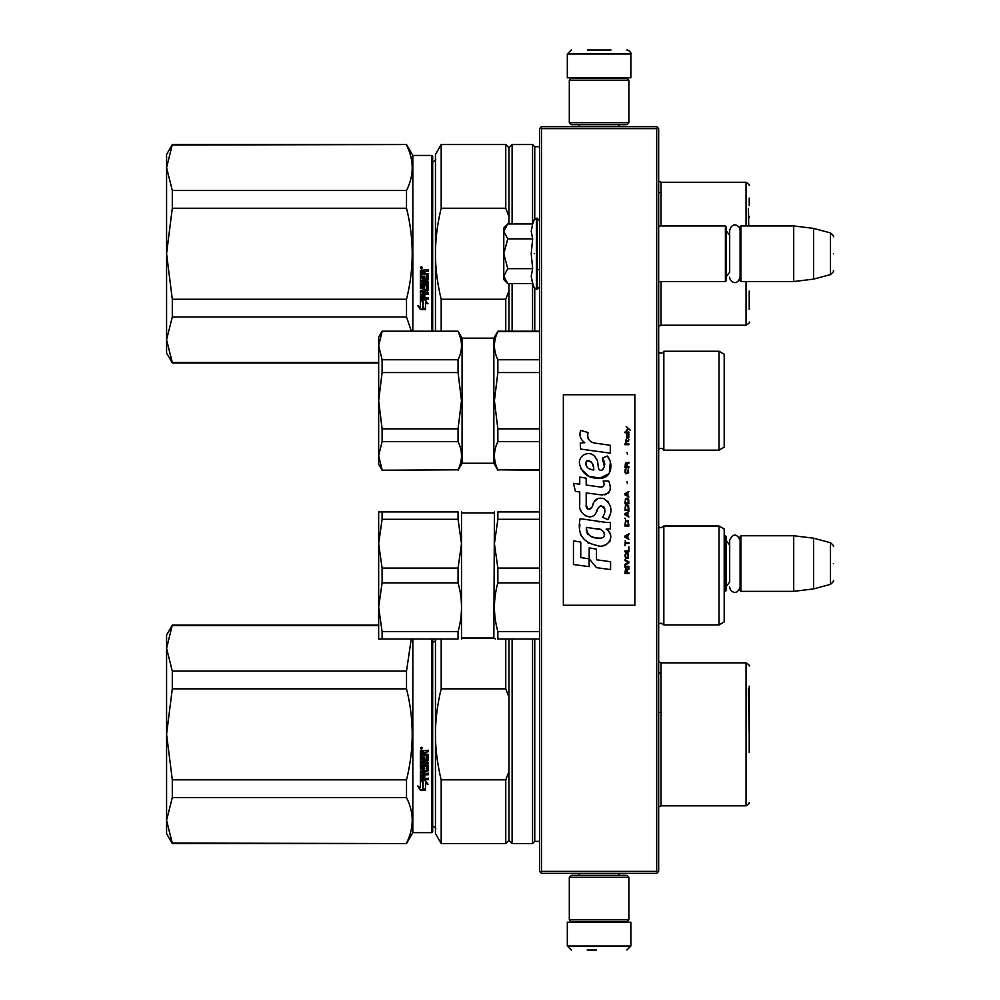 <?xml version="1.0" encoding="UTF-8"?>
<svg xmlns="http://www.w3.org/2000/svg" width="1000" height="1000" viewBox="0 0 1000 1000"><rect width="100%" height="100%" fill="white"/><g stroke="black" fill="none" stroke-linecap="round" stroke-linejoin="round"><path stroke-width="1.5" d="M656.688 128.637L656.688 871.363L657.675 872.35L658.675 871.363L658.675 128.637L656.688 126.65L541.5 126.65L540.513 127.65L541.5 128.637L656.688 128.637L657.675 127.65M657.675 872.35L656.688 873.35L541.5 873.35L540.513 872.35L541.5 871.363L541.5 128.637M656.688 871.363L541.5 871.363M540.513 872.35L539.525 871.363L539.525 128.637L540.513 127.65M724.4 591.35L725.4 591.35L725.4 535.75L724.2 535.75M725.4 591.35L726.188 590.55L726.188 536.538L725.4 535.75M740.888 591.35L740.088 590.55L740.088 536.538L740.888 535.75L793.713 535.75L793.713 591.35L740.888 591.35L740.888 535.75M813.575 538.188L830.487 542.712L830.487 584.375L813.575 588.913L813.575 538.188L793.713 535.75M833.425 563.55C833.425 541.625 833.425 541.625 833.425 563.55C833.425 585.475 833.425 585.475 833.425 563.55M658.675 281.55L725.4 281.55L725.4 225.95L658.675 225.95M725.4 281.55L726.188 280.763L726.188 226.737L725.4 225.95M740.888 281.55L740.088 280.763L740.088 226.737L740.888 225.95L793.713 225.95L793.713 281.55L740.888 281.55L740.888 225.95M813.575 228.388L830.487 232.925L830.487 274.587L813.575 279.113L813.575 228.388L793.713 225.95M833.425 253.75C833.425 231.825 833.425 231.825 833.425 253.75C833.425 275.675 833.425 275.675 833.425 253.75M726.188 276.788L729.688 272.2L729.688 230.3L729.688 235.312L726.188 230.712M726.188 586.587L729.688 581.987L729.688 540.1L729.688 545.1L726.188 540.513M507.175 282.975L503.775 279.562L503.775 276.112L507.762 283.562L532.663 283.562L531.213 276.262L532.663 268.663L531.213 253.75L532.663 238.85L531.213 231.238L532.663 223.938L507.762 223.938L503.775 231.388L503.775 276.112L507.775 268.663L503.775 253.75L507.775 238.85L532.663 238.85M534.188 253.75C534.188 297.587 534.188 297.587 534.188 253.75C534.188 209.913 534.188 209.913 534.188 253.75M531.5 279.325L534.188 287.725L537.137 289.3L539.525 286.913M507.775 238.85L503.775 231.388L503.775 227.938L507.175 224.537M532.663 268.663L507.775 268.663M628.888 877.312L626.9 875.325L571.287 875.325L569.312 877.312L628.888 877.312L628.888 919.812L626.9 921.8L571.287 921.8L569.312 919.812L628.888 919.812M569.312 919.812L569.312 877.312M569.312 122.688L571.287 124.675L626.9 124.675L628.888 122.688L569.312 122.688L569.312 80.188L571.287 78.2L626.9 78.2L628.888 80.188L569.312 80.188M628.888 80.188L628.888 122.688M603.737 922.2L581.938 922.2M630.875 946.025L567.325 946.025L567.325 922.2L630.875 922.2L630.875 946.025L626.9 950M587.175 950L596.388 950M567.325 53.975L630.875 53.975L630.875 77.8L567.325 77.8L567.325 53.975L571.287 50M611.013 50L587.487 50M378.663 625.112L172.3 625.112L166.575 648.3L172.3 671.1L172.3 688.838L166.575 734.237L172.3 779.837L406.512 779.837C414.1 749.5 414.1 719.163 406.512 688.838L406.512 671.1L172.3 671.1M378.663 625.588L172.3 625.588M166.575 648.3L166.575 635.037L172.3 625.112M431.887 639.012L431.887 832.638L412.825 832.638L406.512 843.562L172.3 843.075L166.575 820.375L172.3 843.562L166.575 833.625L166.575 734.425M166.575 820.275L172.3 797.575L406.512 797.575C414.1 812.738 414.1 827.913 406.512 843.075M166.575 734.237L166.575 648.388M406.512 797.575L406.512 779.837M412.825 832.638L412.825 639.012M411.238 639.012L406.512 671.1M172.3 797.575L172.3 779.837M406.512 688.838L172.3 688.838M421.362 747.288L422.35 748.3L421.362 749.3L420.363 748.3L421.362 747.288M424.775 759.325L424.775 756.9L424.775 759.538L426.725 759.3L426.725 755.263L420.363 755.025L420.363 750.913L428.188 750.3L428.188 751.775L424.775 752.387L428.188 751.625L428.188 750.175M423.3 767.613L423.3 765.325L423.3 767.875L421.838 767.875L421.838 763.85L428.188 763.85L428.188 762.45L421.838 762.45L421.838 761.038L428.188 760.438L428.188 754.45L424.775 753.85L424.775 752.387M423.3 765.325L428.188 765.325L427.575 771.637L424.775 771.338L428.188 770.775L428.188 765.325M428.188 778.062L428.188 779.375L420.363 778.825L420.363 771.075L420.363 779.188L428.188 779.737L428.188 778.425L424.775 778.425L424.775 775.325L423.3 775.325L423.3 778.425L421.838 778.213L421.838 774.788L428.188 774.788L428.188 773.438L424.775 773.438L424.775 771.637M420.363 771.075L426.488 770.5L426.725 766.4L424.775 766.137L426.725 766.4M424.775 756.9L423.3 756.9L423.3 759.538L422.075 759.538L421.838 756.2L420.363 756.2L420.363 768.938L424.162 769.513L424.775 766.4M420.4 790.175L425.487 790.175L422.788 788.838L422.788 782.087L420.363 780.837L420.363 787.638L417.863 786.388L420.4 790.175L417.863 785.975M425.487 783.188L427.95 784.438L425.412 780.55L420.363 780.55L423.062 781.938L423.062 788.7L425.487 789.9L425.487 782.8L427.95 784.038M431.887 832.638L432.675 831.838L432.675 639.012M422.35 748.238L421.362 749.175L420.363 748.25M427.575 761.038L428.188 754.45M427.575 760.812L421.838 761.038M421.838 763.85L428.188 763.612L428.188 762.225M421.838 774.788L428.188 774.463L428.188 773.125M423.3 778.062L423.3 775.325M424.775 778.062L424.775 775.325M424.775 768.662L420.363 768.662L420.363 756.2M421.838 759.1L421.838 756.2M423.3 759.325L423.3 756.9M426.725 755.263L420.363 754.862L420.363 750.913M422.788 788.4L422.788 782.087M424.575 789.725L420.4 789.725M420.363 787.212L420.363 780.837M425.487 789.45L423.062 788.263M423.062 781.938L420.363 780.188M422.05 748.512L422.05 747.725L420.763 747.725L420.65 748.713L422.05 748.713L421.438 748.112M423.3 751.625L421.838 751.862L421.838 753.85L423.3 753.85L423.3 751.625M423.3 771.338L421.838 771.562L422.075 773.438L423.3 773.438L423.3 771.338M422.05 747.837L420.65 747.95M423.3 751.775L421.838 752.013M423.3 771.637L421.838 771.862M749.225 752.487L749.225 686.162M749.225 697.062L749.225 732.325M441.188 843.562L435.462 833.625L435.462 734.338C435.475 749 437.388 764.175 441.188 779.837L505.763 779.837L505.763 843.562L441.188 843.562L441.188 779.837M435.462 639.012L435.462 734.338C435.475 719.663 437.388 704.5 441.188 688.838L505.763 688.838L508.938 697.1L508.938 771.562L505.763 779.837M441.188 639.012L441.188 688.838M505.763 639.012L505.763 688.838M505.763 843.562L508.938 840.375L508.938 771.562M508.938 639.012L508.938 697.1M508.938 840.375L512.112 843.562L512.112 639.012M539.525 841.375L534.75 841.375L532.562 843.562L532.562 639.012M534.75 841.375L534.75 639.012M661.012 756.175L661.012 673.162L658.675 673.162M658.675 712.487L661.05 712.487M748.438 688.925L749.225 734.338M172.3 145.013L406.512 144.525L172.3 144.525L166.575 167.712L172.3 190.512L172.3 208.25L166.575 253.65L172.3 299.25L406.512 299.25C414.1 268.913 414.1 238.588 406.512 208.25L406.512 190.512L172.3 190.512M166.575 167.712L166.575 154.462L172.3 144.525M378.663 362.488L172.3 362.488L166.575 339.787L172.3 362.975L166.575 353.05L166.575 253.85M166.575 339.7L172.3 316.988L406.512 316.988L411.4 331.2M166.575 253.65L166.575 167.812M412.825 331.2L412.825 155.45L406.512 144.525M406.512 316.988L406.512 299.25M406.512 145.013C414.1 160.175 414.1 175.35 406.512 190.512M172.3 316.988L172.3 299.25M406.512 208.25L172.3 208.25M431.887 331.2L431.887 155.45L412.825 155.45M421.362 266.712L422.35 267.712L421.362 268.725L420.363 267.712L421.362 266.712M424.775 278.75L424.775 276.312L424.775 278.95L426.725 278.725L426.725 274.675L420.363 274.438L420.363 270.338L428.188 269.713L428.188 271.188L424.775 271.8L428.188 271.05L428.188 269.587M423.3 287.025L423.3 284.75L423.3 287.3L421.838 287.3L421.838 283.275L428.188 283.275L428.188 281.863L421.838 281.863L421.838 280.45L428.188 279.85L428.188 273.875L424.775 273.263L424.775 271.8M423.3 284.75L428.188 284.75L427.575 291.062L424.775 290.763L428.188 290.188L428.188 284.75M428.188 297.488L428.188 298.788L420.363 298.238L420.363 290.487L420.363 298.6L428.188 299.163L428.188 297.838L424.775 297.838L424.775 294.75L423.3 294.75L423.3 297.838L421.838 297.625L421.838 294.2L428.188 294.2L428.188 292.85L424.775 292.85L424.775 291.062M420.363 290.487L426.488 289.913L426.725 285.812L424.775 285.562L426.725 285.812M424.775 276.312L423.3 276.312L423.3 278.95L422.075 278.95L421.838 275.613L420.363 275.613L420.363 288.363L424.162 288.938L424.775 285.812M420.4 309.587L425.487 309.587L422.788 308.263L422.788 301.5L420.363 300.262L420.363 307.062L417.863 305.812L420.4 309.587L417.863 305.387M425.487 302.613L427.95 303.85L425.412 299.975L420.363 299.975L423.062 301.363L423.062 308.125L425.487 309.312L425.487 302.213L427.95 303.45M431.887 155.45L432.675 156.25L432.675 331.2M422.35 267.663L421.362 268.6L420.363 267.663M427.575 280.45L428.188 273.875M427.575 280.238L421.838 280.45M421.838 283.275L428.188 283.038L428.188 281.637M421.838 294.2L428.188 293.875L428.188 292.538M423.3 297.488L423.3 294.75M424.775 297.488L424.775 294.75M424.775 288.075L420.363 288.075L420.363 275.613M421.838 278.512L421.838 275.613M423.3 278.75L423.3 276.312M426.725 274.675L420.363 274.275L420.363 270.338M422.788 307.825L422.788 301.5M424.575 309.137L420.4 309.137M420.363 306.625L420.363 300.262M425.487 308.875L423.062 307.688M423.062 301.363L420.363 299.6M422.05 267.925L422.05 267.137L420.763 267.137L420.65 268.125L422.05 268.125L421.438 267.538M423.3 271.05L421.838 271.288L421.838 273.263L423.3 273.263L423.3 271.05M423.3 290.763L421.838 290.975L422.075 292.85L423.3 292.85L423.3 290.763M422.05 267.25L420.65 267.362M423.3 271.188L421.838 271.425M423.3 291.062L421.838 291.275M749.225 216.488L749.225 217.812M435.462 331.2L435.462 253.75C435.475 268.425 437.388 283.587 441.188 299.25L505.763 299.25L505.763 331.2M508.938 216.513L508.938 147.7L505.763 144.525L441.188 144.525L435.462 154.462L435.462 253.75C435.475 239.075 437.388 223.912 441.188 208.25L505.763 208.25L508.938 216.513L508.938 223.938M441.188 331.2L441.188 299.25M441.188 144.525L441.188 208.25M508.938 331.2L508.938 290.988L505.763 299.25M505.763 144.525L505.763 208.25M508.938 283.562L508.938 290.988M512.112 331.2L512.112 283.562M508.938 147.7L512.112 144.525L512.112 223.938M532.562 331.2L532.562 283.562M539.525 146.713L534.75 146.713L532.562 144.525L532.562 223.938M534.75 331.2L534.75 288.612M534.75 146.713L534.75 218.888M661.012 192.587L661.012 225.95L661.012 192.587L658.675 192.587M749.225 309.4L749.225 291.025M749.225 205.675L749.225 198.113M748.438 208.35L748.737 225.95M724.2 621.925L724.2 529L719.038 526.013L719.038 624.913L724.2 621.925M719.038 624.913L663.838 624.913L663.838 526.013L719.038 526.013M378.663 639.012L378.663 543.688L382.1 519.312L382.1 511.912L378.663 511.912L378.663 543.688L382.1 568.075L382.1 582.85L378.663 607.238L382.1 631.625L382.1 639.012L378.663 639.012M382.1 639.012L458.062 639.012C462.638 639.012 462.638 639.012 458.062 639.012C462.638 639.012 462.638 639.012 458.062 639.012L458.062 631.625L382.1 631.625M458.062 631.625C462.638 615.363 462.638 599.113 458.062 582.85L382.1 582.85M458.062 582.85L458.062 568.075L382.1 568.075M458.062 568.075L461.5 543.688L458.062 519.312L382.1 519.312M382.1 511.912L458.062 511.912C462.638 511.912 462.638 511.912 458.062 511.912C462.638 511.912 462.638 511.912 458.062 511.912L458.062 519.312M461.5 639.012L461.5 511.912M462.075 638.013L493.85 638.013L494.412 511.912M539.525 639.012L497.863 639.012C493.312 639.012 493.312 639.012 497.863 639.012L497.837 639.012M495.375 639.012L493.85 638.013M497.863 639.012L497.863 631.625C493.312 615.363 493.312 599.113 497.863 582.85L497.863 568.075L494.412 543.688L497.863 519.312L497.863 511.912C493.312 511.912 493.312 511.912 497.863 511.912C493.312 511.912 493.312 511.912 497.863 511.912L539.525 511.912M539.525 631.625L497.863 631.625M539.525 582.85L497.863 582.85M539.525 568.075L497.863 568.075M539.525 519.312L497.863 519.312M658.675 449.363L658.725 449.3A3.175 3.175 0 0 1 663.838 450.15L663.838 351.262L719.038 351.262L724.2 354.237L724.2 447.175L719.038 450.15L719.038 351.262M658.675 352.05L658.725 352.113A3.175 3.175 0 0 0 663.838 351.262M663.838 450.15L719.038 450.15M458.062 469.812L382.1 470.213L458.062 469.812C462.638 460.438 462.638 451.05 458.062 441.662L458.062 428.862L382.1 428.862L378.663 400.7L378.663 337.163L382.1 331.2L458.062 331.2L382.1 331.2M458.062 428.862L461.5 400.7L458.062 372.55L382.1 372.55L378.663 400.7L378.663 464.25L382.1 470.213M382.1 372.55L382.1 359.75L378.663 345.675L382.1 331.6M382.1 469.812L378.663 455.737L382.1 441.662L382.1 428.862M458.062 372.55L458.062 359.75L382.1 359.75M458.062 359.75C462.638 350.363 462.638 340.975 458.062 331.6M458.062 441.662L382.1 441.662M458.062 470.213L462.075 463.263L462.075 338.15L458.062 331.2M462.075 463.263L493.85 463.263L493.85 338.15L497.863 331.2L539.525 331.2M539.525 428.862L497.863 428.862L494.412 400.7L497.863 372.55L497.863 359.75C493.312 350.363 493.312 340.975 497.863 331.6L497.863 331.2M539.525 469.812L497.863 469.812L539.525 470.213M497.863 469.812C493.312 460.438 493.312 451.05 497.863 441.662L497.863 428.862M539.525 359.75L497.863 359.75M539.525 372.55L497.863 372.55M539.525 331.6L497.863 331.6M539.525 441.662L497.863 441.662M630.237 430.125L626.175 426.525L627.95 428.6L626.175 430.962L628.55 429.025L630.237 430.125M628.888 573.475L628.888 572.65L627.112 572.65L627.112 570.288L628.888 569.175L628.888 568.2L626.938 569.45L625.588 568.488L624.913 573.475L628.888 573.475M624.913 567.1L628.888 567.1L628.888 566.263L624.913 566.263L624.913 567.1M624.913 565.15L628.888 562.925L628.888 561.825L624.913 559.6L624.913 560.438L628.375 562.375L624.913 564.325L624.913 565.15M624.913 555.163L625.5 558.075L628.288 558.075L628.288 553.35L625.837 553.075L624.913 555.163M624.913 551L624.913 551.825L628.888 551.825L628.888 546.838L628.375 551L624.913 551M628.888 534.625L628.888 533.787L624.913 536.013L624.913 537.125L628.888 539.338L627.875 537.95L627.875 535.175L628.888 534.625M628.288 520.887L625.5 520.887L624.913 526.025L628.888 526.025L628.288 520.887M625.5 519.362L624.913 518.112L625.5 519.362M624.913 514.775L628.888 517L627.875 515.612L627.875 512.837L628.888 511.45L624.913 513.663L624.913 514.775M628.625 505.763L627.537 504.787L625.5 505.2L624.913 510.337L628.888 510.337L628.625 505.763M628.625 499.1L627.537 498.125L625.5 498.537L624.913 503.675L628.888 503.675L628.625 499.1M627.45 483.7L627.025 481.75L627.45 483.7M624.913 444.7L628.888 444.7L628.888 443.862L624.913 443.862L624.913 444.7M628.8 435.4L628.888 433.875L626.6 434.288L626.688 438.312L626.688 434.988L627.875 438.312L628.8 437.488L628.8 435.4M625.337 540.45L624.913 545.725L625.337 543.5L628.888 543.5L628.888 542.675L625.337 542.675L625.337 540.45M628.888 491.463L624.913 493.688L624.913 494.8L628.888 497.013L627.875 495.625L627.875 492.85L628.888 491.463M628.212 441.65L628.888 439.7L628.038 440.95L626.512 440.95L626.175 439.425L625.5 440.95L626.175 442.762L626.512 441.65L628.212 441.65M628.288 468.713L627.537 473.15L625.675 472.738L625.925 468.575L625.163 469.263L625 472.45L625.837 473.837L628.625 473.013L628.288 468.713M628.888 466.625L627.112 466.625L627.112 464.263L628.888 463.162L628.888 462.188L626.938 463.438L625.588 462.463L624.913 467.463L628.888 467.463L628.888 466.625M627.45 454.412L627.025 452.475L627.45 454.412M628.888 432.762L628.888 432.075L624.913 432.075L624.913 432.762L628.888 432.762M596.763 443.537C589.738 442.638 586.825 438.975 588.038 432.525L580.65 430.412C579.05 435.425 580.425 439.525 584.8 442.725L580.25 442.975L580.6 449.062L610.275 453.162L610.275 445.3L594 442.962M607.275 456L602.362 458.162C605.662 462.8 605.462 466.8 601.763 470.2C596.2 471.337 599.587 461.375 595.825 458.125C590.525 448.462 575.938 455.725 580.163 465.913C583.125 474.55 589.438 478.625 599.087 478.137C611.462 479.625 613.962 463.462 607.275 456L609.5 459.85M586.2 504.775L586.2 492.925L600.325 494.775C609.587 494.688 612.375 490.1 608.688 481.037L603.175 481.037C605.087 484.775 604.125 486.763 600.3 487.025L586.188 485.05L586.188 478.175L579.75 477.062L579.75 484.212L573.5 483.363L575.438 491.375L579.75 491.962L579.75 504.775C578.038 513.787 591.987 522.325 596.337 512.2C597.788 506.875 600.4 505.213 604.163 507.225C605.475 510.838 604.9 514.175 602.425 517.238L607.875 519.637C612.938 511.262 611.7 504.312 604.163 498.787C598.713 497.113 594.963 498.95 592.913 504.312C592.837 509.487 585.225 511.163 586.2 504.775L587.775 509.025M606.112 522.4L580.125 518.688C577.05 533.5 582.6 542.4 596.763 545.388C607.288 549.738 616.725 535.388 606.112 529.138L610.325 528.9L610.325 522.4L606.112 522.4M589.188 547.888L589.188 558.8L596.487 567.65L610.588 569.587L610.588 561.725L596.487 559.775L596.487 549.15L589.188 547.888M573.462 564.513L589.113 566.65L589.113 558.787L580.763 557.612L580.763 542.125L573.462 540.862L573.462 564.513M634.837 394.75L563.35 394.75L563.35 605.25L634.837 605.25L634.837 394.75M592.263 442.312L590.775 441.388M588.4 439.137L587.575 437.062M580.212 436.55L580.575 437.562M602.362 458.162L604.487 467.1M603.275 469.375L601.688 470.225M581.025 468.938L588.737 476.25L599.913 478.113L609.288 473.5L610.288 462.45M607.875 519.637L610.487 513.638M610.788 509.05L610.438 506.475M608.513 502.175L607.737 501.2M598.337 498.363L594.525 501.312M591.562 507.262L590.662 508.587M590.262 508.925L589.425 509.288M595.662 513.587L597.413 510.288M600.1 506.1L601.062 505.725M601.375 505.688L604.825 509.012M604.875 511.037L604.538 513M580.763 510.112L581.512 511.775M584.25 515L585.85 515.95M588.438 516.712L589.663 516.825M592.587 516.325L594.325 515.225M603.175 481.037L604.05 483.4M602.737 486.8L601.213 487.062M601.413 494.888L602.675 494.95M604.763 494.85L606.325 494.412M608.088 493.4L609.1 492.388M610.062 490.163L610.388 487.075M599.637 521.85L597.062 521.5M603.7 545.375L606.337 544.65M609.6 541.9L610.25 540.475M610.763 537.575L610.725 536.3M610.5 534.875L608.85 531.55M579.9 524.462L579.625 528.138M580.188 533.05L581.538 536.562M587.6 542.612L589.125 543.413M592.8 469.837L590.413 469.162M587.288 467.425L585.788 464.688M585.737 464.4L585.788 462.425M588.125 460.462L589.562 460.712M591.1 461.65L592.2 463.35M592.737 464.725L593.237 466.5M596.763 528.825C603.375 527.513 608.425 538.55 599.513 538.138C591.087 538.462 586.737 534.888 586.475 527.4L598.775 529.225M601.45 530.212L602.137 530.6M603.862 532.05L604.462 533.312M604.575 534.338L604.5 534.963M604.462 535.662L603.225 537.288M598.237 538L595.325 537.587M593.288 537.137L590.112 535.938M587.8 534.175L586.487 531.65M586.312 530.138L586.362 528.45M626.6 572.65L625.337 572.65L625.837 569.175L626.6 572.65M625.425 555.163L625.925 553.913L627.875 553.913L628.125 557.238L625.925 557.525L625.425 555.163M627.537 535.312L627.537 537.812L625.25 536.562L627.537 535.312M625.425 522.688L625.925 521.438L627.875 521.438L628.375 525.188L625.425 525.188L625.425 522.688M627.537 512.975L627.537 515.475L625.25 514.225L627.537 512.975M625.425 507.013L625.925 505.763L627.875 505.763L628.375 509.5L625.425 509.5L625.425 507.013M625.425 500.35L625.925 499.1L627.875 499.1L628.375 502.85L625.425 502.85L625.425 500.35M627.95 434.85L628.212 437.625L627.45 436.375L627.95 434.85M627.537 492.987L627.537 495.487L625.25 494.237L627.537 492.987M626.6 466.625L625.337 466.625L625.837 463.162L626.6 466.625M593.775 469.988C587.675 469.412 585.225 466.45 586.45 461.1C591.475 460.8 593.913 463.75 593.775 469.988M532.663 223.938L534.188 219.775L537.137 218.2L537.137 289.3M536.425 218.2L536.425 289.3M661.012 673.162L661.012 712.487M661.05 805.825L746.05 805.825L746.05 662.837L661.05 662.837L661.05 805.825L658.675 806.9M661.012 281.55L661.012 314.913L661.012 281.55M661.05 281.55L661.05 325.238L658.675 326.312M746.05 225.95L746.05 182.262L661.05 182.262L661.05 225.95M661.05 325.238L746.05 325.238L746.05 281.55M663.838 526.013L660.975 527.8L658.725 526.875L658.725 624.05L660.975 623.125L663.838 624.913M658.725 449.3L658.725 352.113M813.575 588.913L793.713 591.35M830.487 542.712C833.25 545.15 834.237 546.438 833.425 546.55M830.487 584.375C833.25 581.938 834.237 580.662 833.425 580.538M537.137 269.637L539.525 269.637M813.575 279.113L793.713 281.55M830.487 232.925C833.25 235.35 834.237 236.637 833.425 236.75M830.487 274.587C833.25 272.15 834.237 270.863 833.425 270.75M740.088 230.3C740.337 225.863 732.275 220.863 729.688 230.3M729.688 277.2C729.475 281.375 737.1 286.9 740.088 277.2M740.088 540.1C736.625 533.387 733.15 533.387 729.688 540.1M729.688 587C729.513 591.062 736.95 596.812 740.088 587M537.137 218.2L539.525 220.588M579.237 875.325L579.237 873.35M618.95 875.325L618.95 873.35M579.688 921.8L578.638 922.2M618.5 921.8L619.55 922.2M567.325 946.025L571.287 950M618.95 124.675L618.95 126.65M579.237 124.675L579.237 126.65M618.5 78.2L619.55 77.8M579.688 78.2L578.638 77.8M630.875 53.975C632.038 53.6 628.7 49.75 626.9 50M406.512 843.562L172.3 843.562M432.287 642.987C435.262 641.112 436.312 640.05 435.462 639.8M432.287 825.688C435.262 827.55 436.312 828.612 435.462 828.863M532.562 843.562L512.112 843.562M661.05 662.837L658.675 661.762M746.05 805.825C749.013 803.975 750.075 802.925 749.225 802.65M746.05 662.837C749.013 664.688 750.075 665.75 749.225 666.025M378.663 362.975L172.3 362.975M432.287 162.4C435.262 160.538 436.312 159.475 435.462 159.225M532.562 144.525L512.112 144.525M661.05 182.262L658.675 181.188M746.05 325.238C749.013 323.4 750.075 322.337 749.225 322.062M746.05 182.262C749.013 184.1 750.075 185.162 749.225 185.438M462.075 512.913L493.85 512.913M724.2 548.162L724.2 602.762M462.075 338.15L493.85 338.15M493.85 463.263L497.863 470.213M724.2 428.013L724.2 373.4"/></g></svg>
